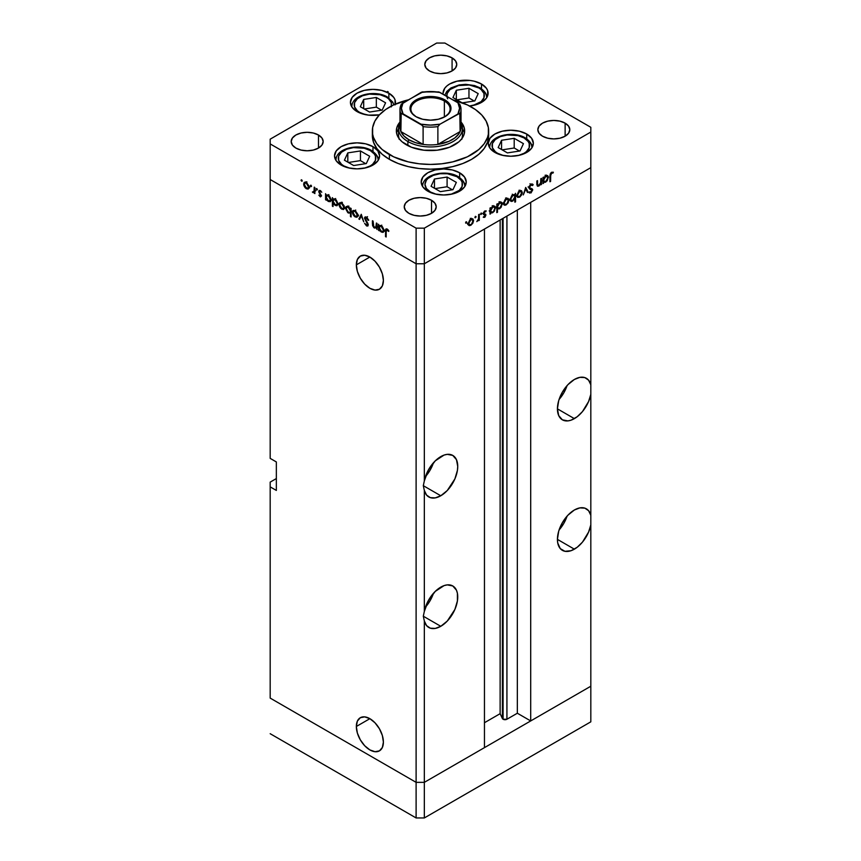 <?xml version="1.0" encoding="UTF-8"?>
<svg xmlns="http://www.w3.org/2000/svg" width="861" height="861" viewBox="0 0 861 861"><rect width="100%" height="100%" fill="white"/><g stroke="black" fill="none" stroke-linecap="round" stroke-linejoin="round"><path stroke-width="1.29" d="M590.818 686.228L424.333 782.348L416.111 782.348L270.182 698.099L270.182 482.117L276.349 478.565L270.182 482.117L270.182 698.099L416.111 782.348L270.182 698.099L416.111 782.348L416.111 817.95L270.182 733.701L416.111 817.95L416.111 263.767L270.182 179.518L270.182 458.386L270.182 179.518L416.111 263.767L270.182 179.518L416.111 263.767L416.111 782.348L424.333 782.348L416.111 782.348L424.333 782.348L424.333 817.95L416.111 817.95L424.333 817.95L424.333 620.996L426.572 625.613L430.349 628.186L435.268 628.422L440.778 626.302L423.311 616.218L424.333 611.428L424.333 490.458L426.572 495.086L430.349 497.647L435.268 497.884L440.778 495.764L423.311 485.679L424.333 480.901L424.333 263.767L416.111 263.767L416.111 228.165L270.182 143.916L270.182 179.518L270.182 143.916L416.111 228.165L424.333 228.165L424.333 263.767L484.452 229.058L424.333 263.767L416.111 263.767L424.333 263.767L590.818 167.647L590.818 394.338A23.979 13.841 -60 0 1 574.373 418.629L557.422 408.846L558.714 415.594L562.384 419.824L567.883 420.889L571.069 420.168L577.171 416.756L582.456 411.601L588.58 401.549L590.818 394.338L590.818 524.876A23.979 13.841 -60 0 1 574.373 549.167L557.422 539.373L557.745 543.011L560.274 548.608L564.956 551.309L571.069 550.706L577.171 547.284L582.456 542.139L588.58 532.076L590.818 524.876L590.818 686.228L424.333 782.348L424.333 620.996L423.311 616.218L440.778 626.302L447.268 621.061L454.877 609.459L457.406 600.935L457.406 593.304L456.448 590.183L452.768 585.954A23.979 13.841 -60 0 1 456.448 605.165A23.979 13.841 -60 0 1 440.778 626.302A23.979 13.841 -60 0 1 428.789 627.486A23.979 13.841 -60 0 1 424.333 620.996L423.311 616.218L424.333 611.428L424.333 490.458L423.311 485.679L440.778 495.764L447.268 490.533L454.877 478.92L457.406 470.407L457.729 466.393L456.448 459.645L452.768 455.415A23.979 13.841 -60 0 1 456.448 474.637A23.979 13.841 -60 0 1 440.778 495.764A23.979 13.841 -60 0 1 428.789 496.958A23.979 13.841 -60 0 1 424.333 490.458L423.311 485.679L424.333 480.901L424.333 263.767L590.818 167.647L530.699 202.357L590.818 167.647L590.818 132.045L424.333 228.165L590.818 132.045L590.818 127.299L444.889 43.05L590.818 127.299L590.818 384.781L588.58 380.153L584.802 377.592L579.883 377.355L574.373 379.475A23.979 13.841 -60 0 1 586.363 378.28A23.979 13.841 -60 0 1 590.818 384.781L590.818 515.308L588.58 510.691L584.802 508.13L579.883 507.893L574.373 510.003A23.979 13.841 -60 0 1 586.363 508.819A23.979 13.841 -60 0 1 590.818 515.308L590.818 721.83L424.333 817.95L590.818 721.83L590.818 686.228L530.699 720.937L530.699 202.357L530.699 720.937L517.343 713.231L506.925 719.236L503.093 719.236L503.093 218.296L503.093 719.236L502.383 718.537A2.712 1.571 0 0 0 503.093 719.236A2.712 1.571 0 0 0 506.925 719.236L506.925 216.089L506.925 719.236L517.343 713.231L517.343 210.073L517.343 713.231L530.699 720.937L590.818 686.228M559.08 399.45A23.979 13.841 120 0 0 567.065 385.599L563.761 392.917L559.08 399.45M559.08 529.989A23.979 13.841 120 0 0 567.065 516.137L563.761 523.456L559.08 529.989M425.474 607.113A23.979 13.841 120 0 0 433.47 593.272L430.156 600.591L425.474 607.113M440.778 587.137A23.979 13.841 -60 0 1 452.768 585.954L447.268 584.888L444.082 585.609L435.268 591.389L428.294 600.677L424.333 611.428A23.979 13.841 -60 0 1 440.778 587.137M425.474 476.585A23.979 13.841 120 0 0 433.47 462.734L430.156 470.052L425.474 476.585M440.778 456.61A23.979 13.841 -60 0 1 452.768 455.415L447.268 454.35L444.082 455.071L435.268 460.85L428.294 470.138L424.333 480.901A23.979 13.841 -60 0 1 440.778 456.61M356.346 726.48L369.864 718.677L375.041 722.853L379.432 728.772L382.359 735.531L383.393 742.096A19.125 11.042 60 0 1 379.432 750.857A19.125 11.042 60 0 1 364.687 745.734A19.125 11.042 60 0 1 356.346 726.48L357.369 721.098L360.307 717.73L364.687 716.869L369.864 718.677L356.346 726.48A19.125 11.042 60 0 1 360.307 717.73A19.125 11.042 60 0 1 375.041 722.853A19.125 11.042 60 0 1 383.393 742.096L382.359 747.477L379.432 750.857L375.041 751.707L369.864 749.909L364.687 745.734L360.307 739.814L357.369 733.055L356.346 726.48M356.346 264.865L369.864 257.052L375.041 261.227L379.432 267.147L382.359 273.906L383.393 280.482A19.125 11.042 60 0 1 379.432 289.231A19.125 11.042 60 0 1 364.687 284.108A19.125 11.042 60 0 1 356.346 264.865L357.369 259.484L360.307 256.104L364.687 255.254L369.864 257.052L356.346 264.865A19.125 11.042 60 0 1 360.307 256.104A19.125 11.042 60 0 1 375.041 261.227A19.125 11.042 60 0 1 383.393 280.482L382.359 285.863L379.432 289.231L375.041 290.082L369.864 288.284L364.687 284.108L360.307 278.189L357.369 271.43L356.346 264.865M502.383 218.705L502.383 718.537L500.133 713.672L484.452 722.723L500.133 713.672L500.133 220.007L500.133 713.672L502.383 718.537L502.383 218.705M574.373 379.475L567.883 384.706L562.384 392.132L558.714 400.602L557.422 408.846L574.373 418.629A23.979 13.841 -60 0 1 562.384 419.824A23.979 13.841 -60 0 1 558.714 400.602A23.979 13.841 -60 0 1 574.373 379.475M574.373 510.003L567.883 515.244L562.384 522.67L558.714 531.14L557.422 539.373L574.373 549.167A23.979 13.841 -60 0 1 562.384 550.351A23.979 13.841 -60 0 1 558.714 531.14A23.979 13.841 -60 0 1 574.373 510.003M484.452 747.639L424.333 782.348L484.452 747.639L484.452 229.058L484.452 747.639M276.349 490.426L270.182 486.863L276.349 490.426L276.349 461.948L276.349 490.426M270.182 458.386L276.349 461.948L270.182 458.386M398.869 138.298A31.975 18.458 180 0 1 398.525 135.607L398.525 128.493A31.975 18.458 180 0 1 399.978 122.983A31.975 18.458 0 0 0 407.888 141.538A31.975 18.458 0 0 0 447.053 144.282A31.975 18.458 0 0 0 461.022 122.983A31.975 18.458 180 0 1 462.475 128.493A31.975 18.458 180 0 1 442.737 145.541A31.975 18.458 180 0 1 407.888 141.538L407.888 145.638L407.888 141.538A31.975 18.458 180 0 1 398.525 128.493M406.349 144.809A34.149 19.717 180 0 1 396.351 130.861A34.149 19.717 180 0 1 399.978 122.014L397.007 127.019L396.351 130.861L397.007 134.714L398.944 138.406L402.098 141.817L411.526 147.263L423.838 150.201L437.162 150.201L449.474 147.263L458.902 141.817L462.056 138.406L463.993 134.714L464.649 130.861A34.149 19.717 180 0 1 443.566 149.082A34.149 19.717 180 0 1 406.349 144.809M389.387 159.339A58.139 33.568 0 0 0 452.746 166.614A58.139 33.568 0 0 0 488.639 135.607L487.52 142.162L484.205 148.458L478.834 154.259L471.613 159.339L462.798 163.515L452.746 166.614L441.844 168.53L430.5 169.176L419.156 168.53L408.254 166.614L398.202 163.515L389.387 159.339L382.166 154.259L376.795 148.458L373.48 142.162L372.361 135.607A58.139 33.568 0 0 0 389.387 159.339L389.387 154.593L389.387 159.339M452.908 99.898A58.139 33.568 180 0 1 471.613 107.13A58.139 33.568 180 0 1 488.639 130.861A58.139 33.568 180 0 1 452.746 161.868A58.139 33.568 180 0 1 389.387 154.593A58.139 33.568 180 0 1 372.361 130.861A58.139 33.568 180 0 1 408.092 99.898M526.738 134.036L526.738 138.815L526.738 134.036L531.624 138.255L533.336 143.238L531.624 148.21L526.738 152.429L519.431 155.249L510.81 156.239L502.189 155.249L494.881 152.429A22.526 13.001 180 0 1 488.284 143.238A22.526 13.001 180 0 1 502.189 131.216A22.526 13.001 180 0 1 526.738 134.036A22.526 13.001 180 0 1 533.336 143.238A22.526 13.001 180 0 1 519.431 155.249A22.526 13.001 180 0 1 494.881 152.429L489.995 148.21L488.284 143.238L489.995 138.255L494.881 134.036L502.189 131.216L510.81 130.226L519.431 131.216L526.738 134.036M459.634 172.781L459.634 177.549L459.634 172.781L464.52 177L466.242 181.972L464.52 186.955L459.634 191.174L452.326 193.994L443.706 194.984L435.085 193.994L427.777 191.174A22.526 13.001 180 0 1 421.18 181.972A22.526 13.001 180 0 1 435.085 169.961A22.526 13.001 180 0 1 459.634 172.781A22.526 13.001 180 0 1 466.242 181.972A22.526 13.001 180 0 1 452.326 193.994A22.526 13.001 180 0 1 427.777 191.174L422.902 186.955L421.18 181.972L422.902 177L427.777 172.781L435.085 169.961L443.706 168.971L452.326 169.961L459.634 172.781M372.985 146.661L372.985 151.428L372.985 146.661L377.871 150.879L379.583 155.863L377.871 160.835L372.985 165.054L365.677 167.873L357.057 168.864L348.436 167.873L341.128 165.054A22.526 13.001 180 0 1 334.531 155.863A22.526 13.001 180 0 1 348.436 143.841A22.526 13.001 180 0 1 372.985 146.661A22.526 13.001 180 0 1 379.583 155.863A22.526 13.001 180 0 1 365.677 167.873A22.526 13.001 180 0 1 341.128 165.054L336.242 160.835L334.531 155.863L336.242 150.879L341.128 146.661L348.436 143.841L357.057 142.851L365.677 143.841L372.985 146.661M395.264 104.17A22.526 13.001 180 0 0 395.479 102.384A22.526 13.001 180 0 0 388.881 93.182L381.574 90.362L372.953 89.372L364.332 90.362L357.024 93.182L352.138 97.401L350.427 102.384L352.138 107.356L357.024 111.575A22.526 13.001 180 0 0 379.41 114.847L368.551 115.137L360.436 113.2L357.024 111.575A22.526 13.001 180 0 1 350.427 102.384A22.526 13.001 180 0 1 364.332 90.362A22.526 13.001 180 0 1 388.881 93.182L388.881 97.96L388.881 93.182L393.757 97.401L395.048 99.844L395.048 104.924M481.503 84.012L481.503 88.78L481.503 84.012L486.39 88.231L487.67 90.674L487.67 95.743L486.39 98.186L481.503 102.405L478.092 104.02L469.568 106.011A22.526 13.001 180 0 0 488.101 93.203A22.526 13.001 180 0 0 481.503 84.012A22.526 13.001 180 0 0 456.954 81.192A22.526 13.001 180 0 0 443.049 93.203L444.76 88.231L446.848 85.982L449.646 84.012L456.954 81.192L469.966 80.45L474.196 81.192L481.503 84.012M443.124 94.247A22.526 13.001 180 0 1 443.049 93.203L443.124 94.247M318.484 135.016L318.484 148.07L313.296 150.072L307.173 150.772L301.059 150.072L295.872 148.07A15.982 9.234 180 0 1 291.19 141.548A15.982 9.234 180 0 1 301.059 133.014A15.982 9.234 180 0 1 318.484 135.016L321.949 138.008L323.166 141.548L321.949 145.078L318.484 148.07L318.484 135.016A15.982 9.234 180 0 1 323.166 141.548A15.982 9.234 180 0 1 313.296 150.072A15.982 9.234 180 0 1 295.872 148.07L292.406 145.078L291.19 141.548L292.406 138.008L295.872 135.016L301.059 133.014L307.173 132.314L313.296 133.014L318.484 135.016M565.128 123.145L565.128 136.199L559.941 138.201L553.827 138.912L547.704 138.201L542.516 136.199A15.982 9.234 180 0 1 537.834 129.677A15.982 9.234 180 0 1 547.704 121.153A15.982 9.234 180 0 1 565.128 123.145L568.594 126.147L569.81 129.677L568.594 133.207L565.128 136.199L565.128 123.145A15.982 9.234 180 0 1 569.81 129.677A15.982 9.234 180 0 1 559.941 138.201A15.982 9.234 180 0 1 542.516 136.199L539.051 133.207L537.834 129.677L539.051 126.147L542.516 123.145L547.704 121.153L553.827 120.443L559.941 121.153L565.128 123.145M431.522 200.279L431.522 213.334L426.346 215.336L420.222 216.036L414.109 215.336L408.921 213.334A15.982 9.234 180 0 1 404.24 206.812A15.982 9.234 180 0 1 414.109 198.278A15.982 9.234 180 0 1 431.522 200.279L434.988 203.282L436.215 206.812L434.988 210.342L431.522 213.334L431.522 200.279A15.982 9.234 180 0 1 436.215 206.812A15.982 9.234 180 0 1 426.346 215.336A15.982 9.234 180 0 1 408.921 213.334L405.456 210.342L404.24 206.812L405.456 203.282L408.921 200.279L414.109 198.278L420.222 197.578L426.346 198.278L431.522 200.279M452.079 57.881L452.079 70.936L446.891 72.937L440.778 73.637L434.654 72.937L429.478 70.936A15.982 9.234 180 0 1 424.785 64.414A15.982 9.234 180 0 1 434.654 55.879A15.982 9.234 180 0 1 452.079 57.881L455.544 60.873L456.76 64.414L455.544 67.944L452.079 70.936L452.079 57.881A15.982 9.234 180 0 1 456.76 64.414A15.982 9.234 180 0 1 446.891 72.937A15.982 9.234 180 0 1 429.478 70.936L426.012 67.944L424.785 64.414L426.012 60.873L429.478 57.881L434.654 55.879L440.778 55.179L446.891 55.879L452.079 57.881M376.289 226.798L374.503 227.379L373.147 225.399L373.071 221.116L372.426 220.75L372.426 223.849L373.071 223.473L372.426 223.849L374.384 228.057L377.032 227.638L376.386 228.014L377.032 229.478L377.032 223.408L376.386 223.031L377.032 223.408L377.032 229.478L376.386 228.014L373.857 227.67L372.576 225.56L372.426 220.75L373.071 221.116L373.814 226.83L376.042 227.293L376.386 223.031L375.816 227.476L377.871 226.292M365.139 218.586L367.184 217.618L366.549 217.994L368.734 220.222L366.549 217.144L365.064 216.983L364.494 218.199L366.431 217.08L364.526 217.768L365.268 216.897L366.549 217.144L368.648 219.986L368.121 220.287L366.42 217.919L365.182 218.253L368.217 224.387L367.97 225.862L366.84 226.012L364.58 223.333L366.764 225.13L367.625 224.592L364.494 218.199L367.625 224.592L366.571 225.033L364.58 223.333L366.495 225.851L367.798 226.002L367.873 223.429L365.139 218.586L367.529 216.671M361.265 214.303L363.751 221.815L361.308 215.982L359.564 219.394L358.865 218.985L361.265 214.303L358.865 218.985L359.564 219.394L361.308 215.982L363.751 221.815L361.265 214.303M357.853 215.347L356.712 217.284L354.032 216.057L352.59 213.474L352.859 210.73L355.389 210.816L357.649 214.034L357.853 215.347L355.13 210.654L353.225 210.428L352.407 212.204L353.128 214.787L355.13 216.94L357.132 217.09L357.853 215.347M344.475 207.63L343.335 209.557L340.655 208.34L339.212 205.747L339.492 203.002L341.752 202.938L344.023 205.618L344.475 207.63L341.752 202.938L339.858 202.701L339.04 204.487L339.761 207.06L341.752 209.212L343.754 209.363L344.475 207.63M326.211 199.02L326.211 200.139L325.566 199.763L325.566 193.693L326.211 195.113L327.75 194.92L329.419 196.039L331.055 199.3L330.28 201.689L327.428 200.785L326.211 199.02L328.342 201.474L330.323 201.668L331.108 199.946L328.364 195.199L326.211 195.113L325.566 193.693L325.566 199.763L326.211 200.139L326.211 199.02M301.641 179.777L302.06 181.197L301.081 180.412L301.641 179.777L301.038 180.121L301.641 181.154L302.233 180.81L301.641 181.154L302.233 180.81L301.641 179.777L301.038 180.121M309.056 187.181L307.926 189.119L305.246 187.892L303.804 185.309L304.073 182.554L306.602 182.65L308.862 185.858L309.056 187.181L306.333 182.489L304.439 182.252L303.621 184.039L304.342 186.611L306.333 188.763L308.346 188.925L309.056 187.181M310.95 185.147L311.381 186.579L310.358 185.642L310.95 185.147L310.347 185.492L310.95 186.536L311.553 186.191L310.95 186.536L311.553 186.191L310.95 185.147L310.347 185.492M314.222 187.149L314.868 187.515L314.868 193.585L314.222 192.326L312.382 192.046L314.05 191.4L314.222 187.149L314.114 191.207L312.382 192.046L314.222 192.326L314.868 193.585L314.868 187.515L314.222 187.149M316.762 188.505L317.182 189.937L316.202 189.14L316.762 188.505L316.159 188.85L316.762 189.894L317.365 189.538L316.762 189.894L317.365 189.538L316.762 188.505L316.159 188.85M321.508 195.942L320.453 196.889L318.839 195.124L320.852 195.748L318.882 192.207L319.194 190.41L321.788 192.229L319.98 191.174L319.388 191.745L321.508 195.942L319.388 191.745L320.314 191.303L321.788 192.229L320.281 190.539L319.194 190.41L318.742 191.4L320.862 195.598L320.184 196.017L318.839 195.124L320.184 196.76L321.508 195.942L320.184 196.76M333.046 202.905L333.046 206.532L332.4 206.156L332.4 197.632L333.046 199.063L334.574 198.859L336.242 199.978L337.921 203.562L336.694 205.779L333.96 204.391L333.046 202.905L335.166 205.413L337.146 205.607L337.932 203.885L335.187 199.139L333.046 199.063L332.4 197.632L332.4 206.156L333.046 206.532L333.046 202.905M350.47 209.191L350.47 208.071L351.116 208.448L351.116 216.961L350.47 216.595L350.47 213.044L347.79 212.645L345.595 208.588L345.907 206.974L347.005 206.349L350.061 208.427L348.35 206.737L346.37 206.543L345.584 208.276L348.328 213.011L350.47 213.044L350.47 216.595L351.116 216.961L351.116 208.448L350.47 208.071L350.47 209.191L351.116 208.825L350.47 209.191M379.152 229.575L379.152 230.705L378.506 230.328L378.506 224.258L379.152 225.679L380.691 225.485L382.359 226.604L383.995 229.865L383.834 231.598L382.811 232.405L380.078 231.049L379.152 229.575L381.283 232.039L383.263 232.233L384.038 230.511L381.305 225.765L379.152 225.679L378.506 224.258L378.506 230.328L379.152 230.705L379.152 229.575M387.159 229.898L386.202 230.447L386.169 236.99L385.524 236.614L385.61 229.553L386.976 228.951L388.935 231.017L388.548 231.437L387.159 229.898L388.548 231.437L388.935 231.017L387.192 229.058L386.019 228.897L385.524 236.614L386.169 236.99L386.169 231.458L387.805 229.521L386.503 229.833L387.493 229.263M540.816 178.722L541.461 178.345L541.461 184.415L540.816 184.792L540.816 183.694L539.115 185.858L537.468 186.224L536.855 181.004L537.501 180.638L537.641 185.05L538.932 185.244L540.622 182.984L540.816 178.722L540.719 182.597L538.932 185.244L537.576 184.824L537.501 180.638L536.855 181.004L536.855 184.103L537.447 186.213L538.814 186.051L540.816 183.694L540.816 184.792L541.461 184.415L541.461 178.345L540.816 178.722M529.063 187.321L532.701 189.98L532.302 188.957L528.934 187.407L529.827 187.924L528.998 186.934L529.569 187.257L530.979 185.04L530.333 184.663L532.561 185.513L533.163 184.738L530.979 184.189L528.923 187.623L529.321 186.073L531.506 183.953L533.163 184.738L532.561 185.513L530.85 185.115L529.601 186.945L529.913 188.01L532.679 189.657L531.097 192.842L529.009 192.649L529.601 191.799L531.388 191.766L531.926 189.872L529.483 188.85L528.923 187.623L532.055 190.389L531 192.057L529.601 191.799L529.515 193.058M525.694 187.45L528.18 192.078L527.481 192.487L525.737 189.076L523.294 194.909L525.694 187.45L523.294 194.909L525.737 189.076L527.481 192.487L528.18 192.078L525.694 187.45M517.558 197.32L519.56 197.169L518.752 196.706L519.56 197.169L521.562 195.006L522.283 192.444L521.475 191.971L522.283 192.444L522.1 193.703L520.119 196.792L517.762 197.438L516.837 195.576L518.516 191.702L521.486 190.668L522.283 192.444L521.454 190.658L519.56 190.884L516.837 195.576L517.665 197.384M504.191 205.047L506.182 204.886L505.375 204.423L506.182 204.886L508.184 202.733L508.905 200.161L508.108 199.698L508.905 200.161L507.99 203.078L505.095 205.273L503.879 204.757L503.47 203.304L505.138 199.429L508.119 198.396L508.905 200.161L508.087 198.374L506.182 198.611L503.47 203.304L504.288 205.112M490.652 212.635L492.772 212.635L491.997 212.183L492.772 212.635L495.538 207.91L494.709 207.436L495.538 207.91L494.741 206.145L492.793 206.339L490.652 208.739L490.006 208.362L490.652 208.739L490.652 207.684L490.006 208.061L490.006 214.131L490.652 213.754L490.006 212.258L490.652 212.635L490.006 214.131L490.006 208.061L490.652 207.684L490.652 208.739L493.848 205.962L495.484 207.318L494.3 211.236L492.46 212.796L490.953 212.871M466.156 221.718L466.716 222.353L465.736 223.139L465.93 221.901L466.156 223.096L466.759 222.063L466.156 221.718L466.759 222.063M468.868 225.442L470.859 225.281L470.052 224.818L470.859 225.281L472.861 223.128L473.582 220.556L472.786 220.093L473.582 220.556L472.667 223.473L469.762 225.668L468.556 225.151L468.147 223.699L469.815 219.824L472.786 218.78L473.582 220.556L472.764 218.769L470.859 219.006L468.147 223.699L468.965 225.507M475.476 216.337L476.036 216.972L475.046 217.768L475.24 216.52L475.476 217.725L476.079 216.681L475.476 216.337L476.079 216.681M478.651 214.604L479.297 214.238L479.297 220.308L478.651 220.674L478.651 219.781L476.811 221.643L478.479 219.06L478.651 214.604L478.544 218.802L476.811 221.643L478.651 219.781L478.651 220.674L479.297 220.308L479.297 214.238L478.651 214.604M481.191 213.033L481.751 213.668L480.772 214.464L480.965 213.216L481.191 214.421L481.794 213.377L481.191 213.033L481.794 213.377M483.645 213.001L485.938 214.981L485.012 217.058L483.269 217.263L485.292 215.39L483.419 214.443L483.204 213.28L484.42 211.203L486.078 210.848L483.817 213.237L485.938 214.981L483.817 213.237L486.067 210.848M497.475 208.642L499.595 208.696L498.831 208.244L499.595 208.696L502.361 203.971L501.532 203.497L502.361 203.971L501.565 202.206L499.617 202.4L497.475 204.8L496.829 204.423L497.475 204.8L497.475 203.745L496.829 204.122L496.829 212.635L497.475 212.269L497.475 208.642L496.829 208.265L497.475 208.642L497.475 212.269L496.829 212.635L496.829 204.122L497.475 203.745L497.475 204.8L500.671 202.023L502.307 203.379L501.124 207.297L499.445 208.782L497.798 208.889M514.9 194.801L512.779 194.801L510.013 199.526L510.81 201.291L512.758 201.097L511.94 200.624L512.758 201.097L514.491 198.407L514.9 202.195L515.545 201.829L514.9 201.452L515.545 201.829L515.545 193.305L514.9 194.801L514.275 194.446L514.9 194.801L515.545 193.305L515.545 201.829L514.9 202.195L514.9 198.654L511.703 201.474L510.024 199.827L511.725 195.63L514.609 194.575M543.582 182.069L545.713 182.069L544.938 181.628L545.713 182.069L548.479 177.355L547.65 176.871L548.479 177.355L547.682 175.579L545.734 175.773L543.582 178.173L542.936 177.796L543.582 178.173L543.582 177.118L542.936 177.495L542.936 183.565L543.582 183.189L542.936 181.693L543.582 182.069L542.936 183.565L542.936 177.495L543.582 177.118L543.582 178.173L546.789 175.396L548.425 176.763L547.241 180.67L545.4 182.231L543.894 182.306M551.589 173.136L550.696 174.428L550.599 181.38L549.953 181.757L550.19 174.03L551.632 172.265L553.365 172.222L552.977 173.083L551.589 173.136L552.977 173.083L553.365 172.222L551.632 172.265L549.953 176.139L549.953 181.757L550.599 181.38L550.599 175.859L549.964 175.493L550.599 175.859L551.589 173.136L550.965 172.781L551.589 173.136M270.182 139.17L436.667 43.05L270.182 139.17L270.182 143.916L270.182 139.17M385.524 91.653L384.932 91.438M444.889 43.05L436.667 43.05L444.889 43.05M424.333 228.165L416.111 228.165L416.111 263.767L424.333 263.767L424.333 228.165M408.254 99.854L393.617 104.913L385.556 109.573L379.227 115.04L374.869 121.121L372.641 127.568L372.641 134.155L373.48 137.416L376.795 143.712L382.166 149.513L393.617 156.81L408.254 161.868L419.156 163.784L430.5 164.429L441.844 163.784L452.746 161.868L467.383 156.81L478.834 149.513L484.205 143.712L487.52 137.416L488.359 134.155L488.359 127.568L486.131 121.121L481.773 115.04L475.444 109.573L467.383 104.913L452.746 99.854M461.022 122.014L463.993 127.019L464.649 130.861A34.149 19.717 180 0 0 461.022 122.014M463.993 131.765L462.056 128.063M398.944 128.063L397.007 131.765M462.131 138.298A31.975 18.458 180 0 0 462.475 135.607L461.862 139.213M399.138 139.213L398.525 135.607M387.579 92.837L388.182 91.804M387.579 91.46L386.976 92.493M318.85 135.984L319.151 135.392M465.564 222.751L466.156 223.096M471.527 219.372L471.322 218.274M467.706 224.484L468.804 224.097M470.859 224.538L469.396 224.678L468.201 222.977L468.793 223.322L470.859 219.749L470.267 219.404L472.334 219.577L472.937 220.922L471.667 223.892L472.926 221.159L472.022 219.458L470.063 220.373L468.825 222.827L469.256 224.57L470.859 224.538M474.874 217.381L475.476 217.725M478.651 219.932L479.297 220.308L478.651 219.932M480.589 214.077L481.191 214.421M486.217 210.956L484.721 210.999L483.172 213.646L485.292 215.39L483.408 217.349M483.269 217.263L484.614 217.349L483.559 216.735L484.614 217.349L485.938 214.981L483.85 214.195M484.614 216.595L483.86 216.595M484.947 214.841L483.182 213.819M483.419 214.443L485.12 214.938M484.754 211.731L485.787 211.763M483.279 212.925L483.817 213.237L483.279 212.925M483.204 213.259L484.054 213.754M485.701 214.185L484 213.722M483.839 214.281L483.871 213.56M490.652 213.754L490.006 213.377L490.652 213.754M489.801 211.806L490.716 211.451M493.482 206.726L493.278 205.628M492.761 211.892L491.244 212.064L490.006 210.332L490.652 210.741L492.772 207.092L492.18 206.758L494.268 206.941L494.892 208.276L493.568 211.257L494.881 208.523L493.934 206.823L492.363 207.372L490.802 209.686L491.028 211.903L492.761 211.892M497.475 212.269L496.829 211.892L497.475 212.269M496.334 207.878L497.389 207.587M500.306 202.787L500.101 201.689M499.584 207.953L498.067 208.125L496.829 206.392L497.475 206.769L499.595 203.153L499.014 202.819L501.091 203.002L501.715 204.337L500.004 207.673L501.672 204.832L500.758 202.884L499.186 203.433L497.626 205.747L497.852 207.964L499.584 207.953M506.849 198.977L506.655 197.879M503.039 204.089L504.126 203.702M506.182 204.143L504.729 204.283L503.524 202.583L504.115 202.927L506.182 199.354L505.59 199.009L507.656 199.182L508.259 200.527L506.989 203.497L508.248 200.774L507.344 199.063L505.396 199.978L504.148 202.432L504.578 204.186L506.182 204.143M509.647 200.29L510.702 199.913M512.779 195.544L514.308 195.372L514.9 196.728L512.779 200.344L511.283 200.495L510.078 198.816L510.659 199.182L512.779 195.544L512.198 195.199L512.779 195.544L510.67 198.913L511.606 200.613L513.188 200.064L514.749 197.75L514.555 195.576L512.779 195.544M520.227 191.25L520.022 190.163M516.406 196.373L516.944 196.243M519.56 196.426L518.096 196.556L516.901 194.866L517.483 195.199L519.56 191.626L518.968 191.293L521.034 191.454L521.637 192.81L519.969 196.147L521.594 193.294L520.722 191.346L518.763 192.261L517.526 194.715L517.956 196.459L519.56 196.426M526.9 191.346L528.18 192.078L526.9 191.346M533.163 184.738L532.496 184.039M530.979 185.04L532.561 185.513M528.051 186.945L529.827 187.924M529.009 192.649L530.925 192.95L529.407 192.068L530.925 192.95L532.701 189.98L530.634 189.043M531 192.057L529.601 191.799M529.999 189.205L532.055 190.389M531.581 189.592L529.623 188.462M529.138 188.473L530.613 189.323L529.138 188.473M529.655 188.968L530.613 189.323M530.613 189.205L530.537 188.182M540.816 184.039L541.461 184.415L540.816 184.039M536.887 184.932L538.814 186.051L536.887 184.932M536.855 183.113L537.501 183.49L536.855 183.113M536.855 184.415L537.576 184.824L536.855 184.415M538.932 185.244L537.576 184.824M543.582 183.189L542.936 182.823L543.582 183.189M542.742 181.24L543.657 180.885M546.423 176.161L546.218 175.063M545.702 181.327L544.184 181.499L542.936 179.766L543.582 180.175L545.713 176.537L545.121 176.193L547.198 176.376L547.833 177.71L546.111 181.047L547.79 178.205L546.875 176.257L544.905 177.172L543.732 179.12L543.969 181.337L545.702 181.327M549.953 181.004L550.599 181.38L549.953 181.004M551.6 172.286L552.977 173.083L551.6 172.286M551.255 172.523L552.062 172.986L551.255 172.523M301.641 181.154L302.233 180.81M307.14 188.301L306.333 188.763L307.808 188.161L306.344 188.021L304.267 184.405L304.869 183.059L306.936 182.887L306.344 183.232L308.421 186.805L309.002 186.471L307.808 188.161L308.421 186.805L307.818 184.76L306.139 183.124L304.611 183.275L304.729 186.213L307.14 188.301M304.417 183.576L303.621 184.039L304.417 183.576M308.389 187.58L309.486 187.967M305.881 181.768L305.677 182.855M310.95 186.536L311.553 186.191M314.868 192.842L314.222 193.219L314.868 192.842M314.868 191.949L314.222 192.326L314.868 191.949M312.941 192.584L314.868 191.465L312.941 192.584L314.222 192.326M314.114 191.207L313.07 191.906M314.868 188.817L314.222 189.183L314.868 188.817M316.762 189.894L317.365 189.538M320.862 195.598L320.184 196.017M320.26 190.529L318.742 191.4L320.26 190.529M320.873 190.981L320.314 191.303L320.873 190.981M319.388 191.745L320.314 191.303M326.211 199.397L325.566 199.763L326.211 199.397M329.139 201.011L331.044 199.225L329.849 200.893L328.332 200.721L326.211 197.094L326.782 195.759L328.934 195.598L328.342 195.931L330.463 199.558L330.054 197.933L328.138 195.824L326.362 196.243L326.836 199.171L329.139 201.011M330.398 200.29L331.453 200.667M333.046 205.779L332.4 206.156L333.046 205.779M335.962 204.95L337.867 203.164L336.673 204.832L335.155 204.66L333.046 201.033L333.605 199.698L335.758 199.537L335.166 199.87L337.286 203.508L336.877 201.872L334.757 199.677L333.078 200.581L333.659 203.11L335.962 204.95M337.221 204.229L338.276 204.606M342.56 208.749L341.752 209.212L343.227 208.61L341.752 208.47L339.686 204.853L340.278 203.508L342.344 203.336L341.742 203.67L343.83 207.253L344.422 206.92L343.216 208.61L343.797 206.758L342.549 204.305L340.601 203.39L339.04 204.487L339.837 204.025L340.289 206.909L342.56 208.749M343.808 208.028L344.906 208.416M341.29 202.217L341.096 203.304M351.116 216.219L350.47 216.595L351.116 216.219M351.116 212.667L350.47 213.044L351.116 212.667M349.103 212.559L348.328 213.011L349.103 212.559M346.402 207.802L345.584 208.276L346.402 207.802M347.844 205.994L347.64 207.092M348.35 207.49L350.47 211.117L351.116 210.751L349.9 212.441L348.339 212.28L346.23 208.642L346.843 207.318L348.942 207.146L346.865 207.307L346.273 209.148L347.543 211.634L349.523 212.57L350.319 211.957L350.319 210.095L348.35 207.49M355.927 216.477L355.13 216.94L356.594 216.326L355.13 216.197L353.053 212.581L353.656 211.225L355.722 211.063L355.109 211.386L357.207 214.97L357.789 214.637L356.594 216.326L357.164 214.486L355.927 212.032L353.968 211.117L352.407 212.204L353.214 211.741L353.667 214.626L355.927 216.477M357.186 215.745L358.284 216.133M360.146 218.242L358.865 218.985L360.146 218.242M368.271 224.829L366.495 225.851L368.271 224.829M367.625 224.592L366.571 225.033M377.032 224.861L376.386 225.227L377.032 224.861M377.021 227.132L377.57 227.207M379.152 229.962L378.506 230.328L379.152 229.962M382.08 231.577L381.283 232.039L382.768 231.469L381.272 231.286L379.152 227.659L379.723 226.325L381.875 226.152L381.283 226.497L383.393 230.124L383.984 229.79L382.79 231.458L383.393 230.124L382.768 228.057L381.068 226.389L379.507 226.508L379.766 229.736L382.08 231.577M383.339 230.856L384.383 231.232M386.169 236.237L385.524 236.614L386.169 236.237M386.191 230.619L385.524 231.006L386.191 230.619M388.203 229.952L387.633 230.285L388.203 229.952M446.881 96.41L447.193 93.472L449.991 89.566L458.396 85.583L469.234 84.97L478.834 87.93A2.325 1.345 -60 0 1 479.997 87.811A2.325 1.345 120 0 0 478.834 87.93A18.748 10.827 180 0 1 473.658 105.343M480.481 88.877A21.073 12.162 180 0 1 486.648 97.476C487.046 94.387 484.829 91.169 479.997 87.811A2.325 1.345 -60 0 1 480.481 88.877M447.677 98.8A18.748 10.827 180 0 1 455.878 86.315A18.748 10.827 180 0 1 478.834 87.93L481.17 89.566L483.968 93.472L483.968 97.691L481.17 101.598L472.754 105.58M478.21 93.623L468.965 88.285L456.33 90.244L452.94 97.541L461.464 102.459L452.94 97.541L456.33 90.244L456.33 99.489L456.33 90.244L468.965 88.285L468.965 97.971L456.922 99.833L468.965 97.971L468.965 88.285L478.21 93.623L474.82 100.92L478.21 93.623M462.475 102.836L474.82 100.92L462.475 102.836M474.228 101.017L468.965 97.971L474.228 101.017M349.878 168.239L343.797 165.893L341.473 164.247L338.664 160.35L338.664 156.121L341.473 152.225L346.639 149.233L353.397 147.618L364.235 148.232L370.316 150.578A2.325 1.345 -60 0 1 371.478 150.46A2.325 1.345 120 0 0 370.316 150.578A18.748 10.827 180 0 1 365.139 168.003M378.119 160.469L378.13 160.135A21.073 12.162 180 0 1 378.119 160.469L378.13 160.135C378.528 157.036 376.311 153.818 371.478 150.46A2.325 1.345 -60 0 1 371.963 151.525A21.073 12.162 180 0 1 378.13 160.135M335.994 160.469A21.073 12.162 180 0 1 335.984 160.135L335.984 160.135C335.812 147.909 359.554 143.152 371.478 150.46M343.797 165.893A18.748 10.827 180 0 1 343.797 150.578A18.748 10.827 180 0 1 370.316 150.578L374.374 154.087L375.45 156.121L375.45 160.35L372.641 164.247L370.316 165.893L364.235 168.239M369.692 156.282L360.447 150.944L347.812 152.892L344.422 160.189L353.667 165.527L366.302 163.579L369.692 156.282L366.302 163.579L353.667 165.527L344.422 160.189L347.812 152.892L347.812 162.148L347.812 152.892L360.447 150.944L360.447 160.62L348.404 162.481L360.447 160.62L360.447 150.944L369.692 156.282M365.71 163.665L360.447 160.62L365.71 163.665M365.774 114.761L359.694 112.414L357.358 110.768L354.56 106.872L354.56 102.642L357.358 98.746L362.535 95.754L369.294 94.14L380.121 94.753L386.202 97.099A2.325 1.345 -60 0 1 387.364 96.992A2.325 1.345 120 0 0 386.202 97.099L388.537 98.746L391.335 102.642L391.335 106.872M387.848 98.057A21.073 12.162 180 0 1 393.789 104.838L392.777 102.115L387.364 96.992A2.325 1.345 -60 0 1 387.848 98.057M351.88 106.99A21.073 12.162 180 0 1 351.88 106.656L351.88 106.656C351.708 94.441 375.439 89.673 387.364 96.992M385.588 102.803L376.332 97.465L363.697 99.413L360.318 106.71L369.563 112.048L382.198 110.1L385.588 102.803L382.198 110.1L369.563 112.048L360.318 106.71L363.697 99.413L363.697 108.669L363.697 99.413L376.332 97.465L376.332 107.141L364.289 109.013L376.332 107.141L376.332 97.465L385.588 102.803M359.694 112.414A18.748 10.827 180 0 1 359.694 97.099A18.748 10.827 180 0 1 386.202 97.099M381.606 110.186L376.332 107.141L381.606 110.186M436.538 194.349L430.457 192.003L426.389 188.494L424.957 184.351L426.389 180.207L428.121 178.335L433.298 175.353L440.057 173.728L447.365 173.728L456.965 176.699A2.325 1.345 -60 0 1 458.127 176.58A2.325 1.345 120 0 0 456.965 176.699A18.748 10.827 180 0 1 451.799 194.112M464.779 186.589L464.789 186.245A21.073 12.162 180 0 1 464.779 186.589L464.789 186.245C465.177 183.156 462.96 179.927 458.127 176.58A2.325 1.345 -60 0 1 458.612 177.646A21.073 12.162 180 0 1 464.789 186.245M422.643 186.589A21.073 12.162 180 0 1 422.633 186.245L422.633 186.245C422.471 174.03 446.202 169.262 458.127 176.58M430.457 192.003A18.748 10.827 180 0 1 430.457 176.699A18.748 10.827 180 0 1 456.965 176.699L461.033 180.207L462.099 182.241L462.099 186.46L459.3 190.367L450.884 194.349M456.341 182.392L447.096 177.054L434.461 179.013L431.07 186.299L440.326 191.648L452.961 189.689L456.341 182.392L452.961 189.689L440.326 191.648L431.07 186.299L434.461 179.013L434.461 188.258L434.461 179.013L447.096 177.054L447.096 186.74L435.053 188.602L447.096 186.74L447.096 177.054L456.341 182.392M452.369 189.786L447.096 186.74L452.369 189.786M503.631 155.615L497.55 153.269L495.226 151.622L492.417 147.726L492.417 143.496L495.226 139.6L500.392 136.608L507.151 134.994L517.988 135.607L524.069 137.954A2.325 1.345 -60 0 1 525.232 137.846A2.325 1.345 120 0 0 524.069 137.954A18.748 10.827 180 0 1 518.892 155.378M531.872 147.844L531.883 147.511A21.073 12.162 180 0 1 531.872 147.844L531.883 147.511C532.281 144.411 530.064 141.193 525.232 137.846A2.325 1.345 -60 0 1 525.716 138.901A21.073 12.162 180 0 1 531.883 147.511M489.748 147.844A21.073 12.162 180 0 1 489.737 147.511L489.737 147.511C489.565 135.295 513.307 130.528 525.232 137.846M497.55 153.269A18.748 10.827 180 0 1 497.55 137.954A18.748 10.827 180 0 1 524.069 137.954L528.127 141.462L529.203 143.496L529.203 147.726L526.394 151.622L524.069 153.269L517.988 155.615M523.445 143.658L514.2 138.32L501.565 140.268L498.175 147.565L507.42 152.903L520.055 150.955L523.445 143.658L520.055 150.955L507.42 152.903L498.175 147.565L501.565 140.268L501.565 149.523L501.565 140.268L514.2 138.32L514.2 147.995L502.157 149.857L514.2 147.995L514.2 138.32L523.445 143.658M519.463 151.041L514.2 147.995L519.463 151.041M444.373 101.017A19.62 11.333 0 0 0 416.778 100.931A19.62 11.333 0 0 0 416.326 116.859A19.62 11.333 180 0 1 410.88 109.024A19.62 11.333 180 0 1 422.988 98.563A19.62 11.333 180 0 1 444.373 101.017L444.373 117.021L444.373 101.017A19.62 11.333 180 0 1 450.12 109.024A19.62 11.333 180 0 1 444.674 116.859A19.62 11.333 0 0 0 444.373 101.017L444.986 99.951L444.373 101.017M416.014 116.687L416.014 116.687A20.492 11.828 180 0 1 416.014 99.951A20.492 11.828 180 0 1 444.986 99.951L449.431 103.794L450.992 108.314L450.594 110.628L449.431 112.845L444.986 116.687L438.346 119.248L430.5 120.153L422.654 119.248L416.014 116.687L411.569 112.845L410.406 110.628L410.008 108.314L411.569 103.794L413.463 101.738L419.113 98.477L426.507 96.712L434.493 96.712L444.986 99.951A20.492 11.828 180 0 1 444.986 116.687A20.492 11.828 180 0 1 416.014 116.687L416.627 117.042M460.118 123.037A30.522 17.618 180 0 1 460.118 131.561A30.522 17.618 180 0 1 437.883 144.4A30.522 17.618 180 0 1 423.117 144.4A30.522 17.618 180 0 1 408.921 139.762L407.888 141.538L408.921 139.762L415.476 142.635L423.117 144.4L400.882 131.561L403.938 135.984L408.921 139.762A30.522 17.618 180 0 1 400.882 131.561A30.522 17.618 180 0 1 400.882 123.037M460.086 113.566L460.118 131.561L437.883 144.4L448.968 141.333L454.791 137.964L458.848 133.832L460.118 131.561L437.883 144.4L437.883 126.599L440.036 124.167L459.139 113.318M423.085 126.363L423.117 144.4L400.882 131.561L401.194 113.308L422.719 125.652M422.805 91.955L403.045 102.803L401.43 108.314L403.045 113.824L420.964 124.167L430.5 125.103L440.036 124.167L459.806 113.308L460.118 131.561A30.522 17.618 0 0 0 461.022 127.299L461.022 109.498A30.522 17.618 180 0 1 460.118 113.76A30.522 17.618 0 0 0 461.022 109.498A30.522 17.618 180 0 0 460.118 105.236L457.955 102.803L438.852 91.955M459.806 104.429L457.955 102.803A29.07 16.779 180 0 1 457.955 113.824L459.57 108.314L457.955 102.803L440.036 92.461L430.5 91.535L420.964 92.461L401.291 104.299M401 104.784L399.978 109.498L399.978 127.299A30.522 17.618 0 0 0 400.882 131.561L400.882 113.76A30.522 17.618 180 0 1 399.978 109.498A30.522 17.618 180 0 1 400.882 105.236A30.522 17.618 0 0 0 399.978 109.498A30.522 17.618 0 0 0 400.882 113.76L403.045 113.824A29.07 16.779 180 0 1 403.045 102.803L401.194 104.429M423.117 144.4A30.522 17.618 0 0 0 437.883 144.4L437.883 126.599A30.522 17.618 180 0 1 423.117 126.599L423.117 144.4M422.224 91.944L420.964 92.461A29.07 16.779 180 0 1 440.036 92.461L438.766 91.944M437.883 126.599L440.036 124.167A29.07 16.779 180 0 1 420.964 124.167L423.117 126.599A30.522 17.618 0 0 0 437.883 126.599M488.639 135.607L488.639 130.861M372.361 135.607L372.361 130.861M469.396 224.678L467.34 223.483M472.334 219.577L470.278 218.382M485.044 214.884L482.989 213.7M491.244 212.064L489.188 210.88M494.268 206.941L492.212 205.757M498.067 208.125L496.011 206.941M501.091 203.002L499.036 201.808M504.729 204.283L502.673 203.088M507.656 199.182L505.601 197.987M514.308 195.372L512.263 194.188M511.283 200.495L509.228 199.311M518.096 196.556L516.04 195.372M521.034 191.454L518.979 190.27M532.033 184.986L529.978 183.802M531.635 189.624L529.58 188.441M537.921 185.406L536.877 184.803M544.184 181.499L542.129 180.315M547.198 176.376L545.142 175.192M304.869 183.059L306.925 181.875M307.808 188.161L309.863 186.977M313.684 191.928L315.739 190.744M320.647 196.06L321.487 195.576M319.635 191.228L320.54 190.701M326.782 195.759L328.837 194.575M329.849 200.893L331.905 199.709M333.605 199.698L335.661 198.514M336.673 204.832L338.728 203.648M340.278 203.508L342.334 202.324M343.216 208.61L345.272 207.426M349.9 212.441L351.955 211.257M346.843 207.318L348.899 206.134M353.656 211.225L355.711 210.041M356.594 216.326L358.65 215.142M367.378 225.141L368.25 224.635M379.723 226.325L381.778 225.141M382.79 231.458L384.845 230.264M479.997 87.811L474.583 85.562L465.758 84.335L459.214 84.927L450.949 87.93L446.773 91.449L444.803 95.216M462.475 135.607L462.475 128.493M422.277 91.933L438.723 91.933M460 104.784L461.022 109.498M444.373 117.042L444.986 116.687"/></g></svg>
